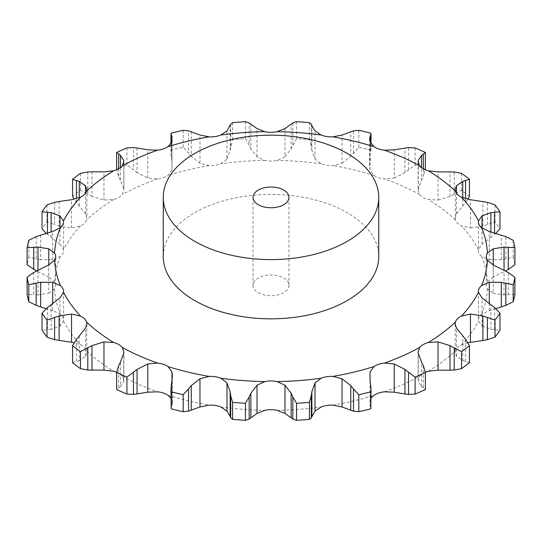 <?xml version="1.0" encoding="UTF-8"?>
<svg xmlns="http://www.w3.org/2000/svg" width="542" height="542" viewBox="0 0 542 542"><rect width="100%" height="100%" fill="white"/><g stroke="black" fill="none" stroke-linecap="round" stroke-linejoin="round"><path stroke-width="0.41" stroke-dasharray="2.71 2.03" d="M467.942 342.72L461.452 344.814A17.615 10.169 0 0 0 457.495 347.53A17.615 10.169 0 0 0 455.395 350.87L455.131 352.605L456.472 356.257L462.753 360.64L469.44 362.693M425.348 372.252A17.615 10.169 0 0 0 423.268 373.282A17.615 10.169 0 0 0 419.745 376.195L418.112 380.349L418.261 381.548L421.547 386.656L421.547 362.049M163.257 256.63A107.743 62.208 180 0 1 271 194.429A107.743 62.208 180 0 1 378.743 256.63M456.472 356.257L456.472 328.025M462.753 360.64L462.753 336.033M465.571 361.5L465.571 339.312M123.888 351.866L123.888 380.349L122.255 376.195A17.615 10.169 0 0 0 118.732 373.282A17.615 10.169 0 0 0 116.652 372.252M86.869 323.892L86.605 350.87A17.615 10.169 0 0 0 84.505 347.53A17.615 10.169 0 0 0 80.548 344.814L74.058 342.72M51.117 304.746L51.117 329.346L59.952 326.115L63.522 321.088A17.615 10.169 0 0 0 63.597 320.18A17.615 10.169 0 0 0 62.994 317.544A17.615 10.169 0 0 0 60.386 314.326L52.716 310.525L52.716 303.574M48.766 293.181L54.579 288.866A17.615 10.169 0 0 0 55.657 285.37A17.615 10.169 0 0 0 54.579 281.867L48.766 277.043L48.766 264.957L48.766 293.181L37.967 294.923L37.967 270.316L37.967 271.684L36.551 271.014M40.697 235.099L40.697 259.706L52.716 259.699L60.386 256.407A17.615 10.169 0 0 0 62.994 253.189A17.615 10.169 0 0 0 63.597 250.56A17.615 10.169 0 0 0 63.522 249.652L59.952 244.11L59.952 228.013M59.119 201.488L59.119 226.095L71.551 227.945L80.548 225.926A17.615 10.169 0 0 0 84.505 223.202A17.615 10.169 0 0 0 86.605 219.862L86.869 218.108L85.528 213.975L85.528 193.277M91.984 171.78L91.984 196.38L103.969 200.093L113.684 199.49A17.615 10.169 0 0 0 118.732 197.457A17.615 10.169 0 0 0 122.255 194.544L123.888 190.134L123.739 162.905M137.051 147.993L137.051 172.593L147.776 178.033L157.539 178.907A17.615 10.169 0 0 0 163.325 177.695A17.615 10.169 0 0 0 168.04 175.412L171.983 169.964L171.983 141.733M191.245 131.747L191.245 156.353L199.978 163.264L209.131 165.581A17.615 10.169 0 0 0 215.262 165.276A17.615 10.169 0 0 0 220.838 163.772L226.983 159.091L226.983 130.866M250.871 124.159L250.871 148.759L257.023 156.807L264.936 160.418A17.615 10.169 0 0 0 271 161.042A17.615 10.169 0 0 0 277.064 160.418L284.977 156.807L284.977 128.576M311.874 125.73L311.874 150.337L315.017 159.091L321.162 163.772A17.615 10.169 0 0 0 326.738 165.276A17.615 10.169 0 0 0 332.869 165.581L342.022 163.264L342.022 135.039M369.624 138.915L369.624 165.913L370.017 169.964L373.96 175.412A17.615 10.169 0 0 0 378.675 177.695A17.615 10.169 0 0 0 384.461 178.907L394.224 178.033L394.224 149.802M418.112 161.651L418.112 190.134L419.745 194.544A17.615 10.169 0 0 0 423.268 197.457A17.615 10.169 0 0 0 428.316 199.49L438.031 200.093L438.031 171.868M455.131 189.395L455.395 219.862A17.615 10.169 0 0 0 457.495 223.202A17.615 10.169 0 0 0 461.452 225.926L470.449 227.945L470.449 199.72M490.883 231.854L490.883 237.254L482.048 244.11L478.478 249.652A17.615 10.169 0 0 0 478.403 250.56A17.615 10.169 0 0 0 479.006 253.189A17.615 10.169 0 0 0 481.614 256.407L489.284 259.699L489.284 231.475M493.234 277.043L487.421 281.867A17.615 10.169 0 0 0 486.343 285.37A17.615 10.169 0 0 0 487.421 288.866L493.234 293.181L493.234 264.957L493.234 277.043L505.449 270.986M495.747 308.561L489.284 310.525L481.614 314.326A17.615 10.169 0 0 0 479.006 317.544A17.615 10.169 0 0 0 478.403 320.18A17.615 10.169 0 0 0 478.478 321.088L482.048 326.115L482.048 297.89M371.026 398.153L370.017 400.267L370.017 372.036M486.343 285.37L486.343 256.63M455.131 218.108L456.472 213.975L462.753 205.967L462.753 197.755M170.974 398.153L171.983 400.267L172.376 403.085L171.916 405.626L171.916 381.026M418.112 190.134L421.547 179.951L421.547 167.559M123.888 380.349L123.739 381.548L120.453 386.656L120.453 362.049M86.869 352.605L85.528 356.257L79.247 360.64L79.247 336.033M55.657 285.37L55.657 256.63M421.371 386.514L423.526 387.97M423.343 365.681L423.343 387.869L425.389 389.508M482.048 326.115L490.883 329.346L499.975 330.207M370.01 399.63L370.091 406.06M370.084 381.026L370.084 405.626L371.026 408.065M493.234 293.181L504.033 294.923L514.9 294.265M489.284 259.699L501.303 259.706L513.206 257.315A245.235 141.584 0 0 1 514.9 264.747M470.449 227.945L482.881 226.095L495.009 221.881A245.235 141.584 0 0 1 499.975 228.805M494.541 232.836L494.541 234.462L495.944 233.256M490.524 237.518L494.907 234.171M171.265 384.847L170.974 408.065M171.977 405.47L171.197 407.15M438.031 200.093L450.016 196.38L461.54 190.371A245.235 141.584 0 0 1 469.44 196.312M465.571 198.711L465.571 202.688L467.942 199.28M462.468 206.278L465.856 202.342M118.657 365.681L118.657 387.869L116.611 389.508M120.629 386.514L118.474 387.97M394.224 178.033L404.949 172.593L415.091 164.937A245.235 141.584 0 0 1 425.389 169.497L423.343 176.319L423.343 168.758M421.371 180.296L423.526 175.933M76.429 339.312L76.429 361.5L72.56 362.693M79.532 360.532L76.144 361.568M342.022 163.264L350.755 156.353L358.818 147.309A245.235 141.584 0 0 1 370.809 150.175L370.735 143.4M370.023 161.34L370.803 156.76M369.624 165.913L370.084 160.974L370.084 141.99M47.459 307.538L47.459 329.719L42.025 330.207M51.476 329.292L47.093 329.739M284.977 156.807L291.129 148.759L296.562 138.691A245.235 141.584 0 0 1 309.435 139.667L311.332 146.509L311.332 124.328M311.928 150.703L311.277 146.11M52.716 310.525L46.056 308.744M33.726 272.511L33.726 294.692L27.1 294.265M38.387 294.929L33.306 294.652M226.983 159.091L230.126 150.337L232.565 139.667A245.235 141.584 0 0 1 245.438 138.691L249.171 145.1L249.171 122.919M251.041 149.111L249.002 144.721M48.766 277.043L37.967 271.684M36.165 236.624L36.165 258.805L28.794 257.315A245.235 141.584 0 0 0 27.1 264.747M41.151 259.781L35.711 258.703M171.983 169.964L171.916 160.974L170.974 153.474L171.191 150.175A245.235 141.584 0 0 1 183.182 147.309L188.508 153.034L188.508 130.846M191.516 156.665L188.237 152.681M59.952 244.11L46.253 233.439M54.6 202.329L54.6 224.51L46.991 221.881A245.235 141.584 0 0 0 42.025 228.805M59.573 226.238L54.153 224.334M123.739 188.684L118.657 176.319L116.611 169.497A245.235 141.584 0 0 1 126.909 164.937L133.461 169.754L133.461 147.573M137.411 172.864L133.102 169.456M85.528 213.975L74.058 199.28M87.79 171.95L87.79 194.138L80.46 190.371A245.235 141.584 0 0 0 72.56 196.312M92.404 196.59L87.37 193.894M258.304 292.7A17.961 10.366 0 0 0 277.87 294.95A17.961 10.366 0 0 0 288.961 285.37A17.961 10.366 0 0 0 271 275.004A17.961 10.366 0 0 0 253.039 285.37A17.961 10.366 0 0 0 258.304 292.7M490.883 329.346L490.883 304.746M494.541 329.719L494.541 307.538M370.735 407.028L370.735 384.847M504.033 294.923L504.033 271.684M508.274 294.692L508.274 272.511M501.303 259.706L501.303 235.099M505.835 258.805L505.835 236.624M513.206 240.309L513.206 257.315M482.881 226.095L482.881 201.488M487.4 224.51L487.4 202.329M495.009 204.869L495.009 221.881M450.016 196.38L450.016 171.78M454.21 194.138L454.21 171.95M461.54 173.359L461.54 190.371M415.091 147.925L415.091 164.937M404.949 172.593L404.949 147.993M408.539 169.754L408.539 147.573M358.818 130.297L358.818 147.309M370.809 133.169L370.809 150.175M350.755 156.353L350.755 131.747M353.492 153.034L353.492 130.846M296.562 121.679L296.562 138.691M309.435 122.661L309.435 139.667M291.129 148.759L291.129 124.159M292.829 145.1L292.829 122.919M232.565 122.661L232.565 139.667M245.438 121.679L245.438 138.691M230.126 150.337L230.126 125.73M230.668 146.509L230.668 124.328M28.794 240.309L28.794 257.315M171.191 133.169L171.191 150.175M183.182 130.297L183.182 147.309M171.916 160.974L171.916 141.99M171.265 157.153L171.265 143.4M51.117 237.254L51.117 231.969M46.991 204.869L46.991 221.881M47.459 234.462L47.459 233.074M126.909 147.925L126.909 164.937M120.453 179.951L120.453 167.559M118.657 176.319L118.657 168.758M79.247 205.967L79.247 197.755M80.46 173.359L80.46 190.371M76.429 202.688L76.429 198.711M428.316 371.25A216.502 124.999 0 0 0 455.395 350.87M384.461 391.825A216.502 124.999 0 0 0 419.745 376.195M332.869 405.152A216.502 124.999 0 0 0 373.96 395.328M277.064 410.314A216.502 124.999 0 0 0 321.162 406.967M220.838 406.967A216.502 124.999 0 0 0 264.936 410.314M168.04 395.328A216.502 124.999 0 0 0 209.131 405.152M122.255 376.195A216.502 124.999 0 0 0 157.539 391.825M86.605 350.87A216.502 124.999 0 0 0 113.684 371.25M63.522 321.088A216.502 124.999 0 0 0 80.548 344.814M54.579 288.866A216.502 124.999 0 0 0 60.386 314.326M60.386 256.407A216.502 124.999 0 0 0 54.579 281.867M80.548 225.926A216.502 124.999 0 0 0 63.522 249.652M113.684 199.49A216.502 124.999 0 0 0 86.605 219.862M157.539 178.907A216.502 124.999 0 0 0 122.255 194.544M209.131 165.581A216.502 124.999 0 0 0 168.04 175.412M264.936 160.418A216.502 124.999 0 0 0 220.838 163.772M321.162 163.772A216.502 124.999 0 0 0 277.064 160.418M373.96 175.412A216.502 124.999 0 0 0 332.869 165.581M419.745 194.544A216.502 124.999 0 0 0 384.461 178.907M455.395 219.862A216.502 124.999 0 0 0 428.316 199.49M478.478 249.652A216.502 124.999 0 0 0 461.452 225.926M487.421 281.867A216.502 124.999 0 0 0 481.614 256.407M481.614 314.326A216.502 124.999 0 0 0 487.421 288.866M461.452 344.814A216.502 124.999 0 0 0 478.478 321.088M418.261 381.548L418.261 353.316M489.284 310.525L489.284 303.364M482.048 244.11L482.048 228.013M456.472 213.975L456.472 193.277M171.983 400.267L171.983 380.599M418.261 188.684L418.261 162.905M123.739 381.548L123.739 353.316M370.017 169.964L370.017 141.733M85.528 356.257L85.528 328.025M315.017 159.091L315.017 130.866M59.952 326.115L59.952 297.89M257.023 156.807L257.023 128.576M199.978 163.264L199.978 135.039M52.716 259.699L52.716 231.475M147.776 178.033L147.776 149.802M71.551 227.945L71.551 199.72M103.969 200.093L103.969 171.868M455.131 323.892L455.131 352.605M418.112 351.866L418.112 380.349M478.403 291.44L478.403 320.18M478.403 221.82L478.403 250.56M63.597 291.44L63.597 320.18M63.597 221.82L63.597 250.56M123.888 161.651L123.888 190.134M86.869 189.395L86.869 218.108M172.376 376.087L172.376 403.085M371.026 143.847L371.026 153.474M170.974 143.847L170.974 153.474M288.961 285.37L288.961 197.396M253.039 285.37L253.039 197.396"/><path stroke-width="0.81" d="M461.54 368.641L461.54 351.629L454.21 347.862L454.21 370.05L461.54 368.641A245.235 141.584 0 0 0 469.44 362.693L469.44 345.688L465.571 339.312L456.472 328.025L455.131 323.892L455.395 322.138A17.615 10.169 0 0 1 457.495 318.798A17.615 10.169 0 0 1 461.452 316.074A216.502 124.999 0 0 0 478.478 292.348A17.615 10.169 0 0 1 478.403 291.44A17.615 10.169 0 0 1 479.006 288.811A17.615 10.169 0 0 1 481.614 285.593A216.502 124.999 0 0 0 487.421 260.133A17.615 10.169 0 0 1 486.343 256.63A17.615 10.169 0 0 1 487.421 253.134A216.502 124.999 0 0 0 481.614 227.674A17.615 10.169 0 0 1 479.006 224.456A17.615 10.169 0 0 1 478.403 221.82A17.615 10.169 0 0 1 478.478 220.912A216.502 124.999 0 0 0 461.452 197.186A17.615 10.169 0 0 1 457.495 194.47A17.615 10.169 0 0 1 455.395 191.13A216.502 124.999 0 0 0 428.316 170.75A17.615 10.169 0 0 1 423.268 168.718A17.615 10.169 0 0 1 419.745 165.805A216.502 124.999 0 0 0 384.461 150.175A17.615 10.169 0 0 1 378.675 148.962A17.615 10.169 0 0 1 373.96 146.672A216.502 124.999 0 0 0 332.869 136.848A17.615 10.169 0 0 1 326.738 136.537A17.615 10.169 0 0 1 321.162 135.033A216.502 124.999 0 0 0 277.064 131.686A17.615 10.169 0 0 1 271 132.302A17.615 10.169 0 0 1 264.936 131.686A216.502 124.999 0 0 0 220.838 135.033A17.615 10.169 0 0 1 215.262 136.537A17.615 10.169 0 0 1 209.131 136.848A216.502 124.999 0 0 0 168.04 146.672A17.615 10.169 0 0 1 163.325 148.962A17.615 10.169 0 0 1 157.539 150.175A216.502 124.999 0 0 0 122.255 165.805A17.615 10.169 0 0 1 118.732 168.718A17.615 10.169 0 0 1 113.684 170.75A216.502 124.999 0 0 0 86.605 191.13A17.615 10.169 0 0 1 84.505 194.47A17.615 10.169 0 0 1 80.548 197.186A216.502 124.999 0 0 0 63.522 220.912A17.615 10.169 0 0 1 63.597 221.82A17.615 10.169 0 0 1 62.994 224.456A17.615 10.169 0 0 1 60.386 227.674A216.502 124.999 0 0 0 54.579 253.134A17.615 10.169 0 0 1 55.657 256.63A17.615 10.169 0 0 1 54.579 260.133A216.502 124.999 0 0 0 60.386 285.593A17.615 10.169 0 0 1 62.994 288.811A17.615 10.169 0 0 1 63.597 291.44A17.615 10.169 0 0 1 63.522 292.348A216.502 124.999 0 0 0 80.548 316.074A17.615 10.169 0 0 1 84.505 318.798A17.615 10.169 0 0 1 86.605 322.138A216.502 124.999 0 0 0 113.684 342.51A17.615 10.169 0 0 1 118.732 344.543A17.615 10.169 0 0 1 122.255 347.456A216.502 124.999 0 0 0 157.539 363.093A17.615 10.169 0 0 1 163.325 364.305A17.615 10.169 0 0 1 168.04 366.588A216.502 124.999 0 0 0 209.131 376.419A17.615 10.169 0 0 1 215.262 376.724A17.615 10.169 0 0 1 220.838 378.228A216.502 124.999 0 0 0 264.936 381.582A17.615 10.169 0 0 1 271 380.958A17.615 10.169 0 0 1 277.064 381.582A216.502 124.999 0 0 0 321.162 378.228A17.615 10.169 0 0 1 326.738 376.724A17.615 10.169 0 0 1 332.869 376.419A216.502 124.999 0 0 0 373.96 366.588A17.615 10.169 0 0 1 378.675 364.305A17.615 10.169 0 0 1 384.461 363.093A216.502 124.999 0 0 0 419.745 347.456A17.615 10.169 0 0 1 423.268 344.543A17.615 10.169 0 0 1 428.316 342.51A216.502 124.999 0 0 0 455.395 322.138M449.596 370.22L454.63 370.01M454.63 348.106L449.596 345.41M461.54 351.629A245.235 141.584 0 0 0 469.44 345.688M425.348 372.252A17.615 10.169 0 0 1 428.316 371.25L438.031 370.132L450.016 370.22L450.016 345.62L438.031 341.907L428.316 342.51M378.743 197.396L378.743 256.63A107.743 62.208 180 0 1 312.233 314.103A107.743 62.208 180 0 1 194.815 300.614A107.743 62.208 180 0 1 163.257 256.63L163.257 197.396A107.743 62.208 0 0 0 194.815 241.38A107.743 62.208 0 0 0 312.233 254.869A107.743 62.208 0 0 0 378.743 197.396A107.743 62.208 0 0 0 271 135.188A107.743 62.208 0 0 0 163.257 197.396M394.224 392.198L394.224 363.967L404.949 369.407L404.949 394.007L394.224 392.198L384.461 391.825A17.615 10.169 0 0 0 378.675 393.038A17.615 10.169 0 0 0 373.96 395.328L371.026 398.153M342.022 406.961L342.022 378.736L350.755 385.647L350.755 410.253L342.022 406.961L332.869 405.152A17.615 10.169 0 0 0 326.738 405.463A17.615 10.169 0 0 0 321.162 406.967L315.017 411.134L315.017 382.909L321.162 378.228M284.977 413.424L284.977 385.193L291.129 393.241L291.129 417.841L284.977 413.424L277.064 410.314A17.615 10.169 0 0 0 271 409.698A17.615 10.169 0 0 0 264.936 410.314L257.023 413.424L257.023 385.193L264.936 381.582M226.983 411.134L226.983 382.909L230.126 391.663L230.126 416.27L226.983 411.134L220.838 406.967A17.615 10.169 0 0 0 215.262 405.463A17.615 10.169 0 0 0 209.131 405.152L199.978 406.961L199.978 378.736L209.131 376.419M170.974 398.153L168.04 395.328A17.615 10.169 0 0 0 163.325 393.038A17.615 10.169 0 0 0 157.539 391.825L147.776 392.198L147.776 363.967L157.539 363.093M116.652 372.252A17.615 10.169 0 0 0 113.684 371.25L103.969 370.132L103.969 341.907L113.684 342.51M421.547 362.049L418.261 353.316L418.112 351.866L419.745 347.456M467.942 342.72L482.881 340.512L482.881 315.905L470.449 314.055L461.452 316.074M425.389 372.503A245.235 141.584 0 0 1 415.091 377.063L408.539 372.246L408.539 394.427L415.091 394.075A245.235 141.584 0 0 0 425.389 389.508L425.389 372.503L423.343 365.681M423.526 366.067L421.371 361.704M394.224 363.967L384.461 363.093M408.898 372.544L404.589 369.136M499.975 313.195A245.235 141.584 0 0 1 495.009 320.119L487.4 317.49L487.4 339.671L495.009 337.131A245.235 141.584 0 0 0 499.975 330.207L499.975 313.195L494.541 307.538L482.048 297.89L478.478 292.348M487.847 317.666L482.427 315.762M358.818 394.691L358.818 411.703L353.492 411.154L353.492 388.966L358.818 394.691A245.235 141.584 0 0 0 370.809 391.825L371.026 388.526L370.084 381.026L370.017 372.036L373.96 366.588M495.747 308.561L501.303 306.901L501.303 282.294L489.284 282.301L481.614 285.593M342.022 378.736L332.869 376.419M353.763 389.319L350.484 385.335M514.9 277.253A245.235 141.584 0 0 1 513.206 284.685L505.835 283.195L505.835 305.376L513.206 301.691A245.235 141.584 0 0 0 514.9 294.265L514.9 277.253L508.274 272.511L493.234 264.957L487.421 260.133M506.289 283.297L500.849 282.219M504.033 270.316L504.033 247.077L493.234 248.819L487.421 253.134M311.332 395.491L309.435 402.333A245.235 141.584 0 0 1 296.562 403.309L292.829 396.9L292.829 419.081L296.562 420.321A245.235 141.584 0 0 0 309.435 419.339L311.332 417.672L311.332 395.491L311.874 391.663L315.017 382.909M284.977 385.193L277.064 381.582M292.998 397.279L290.959 392.889M514.9 247.735L508.274 247.308L508.274 269.489L514.9 264.747L514.9 247.735A245.235 141.584 0 0 0 513.206 240.309L505.835 236.624L489.284 231.475L481.614 227.674M508.694 247.348L503.613 247.071M490.883 231.854L490.883 212.654L482.048 215.885L478.478 220.912M249.171 396.9L245.438 403.309A245.235 141.584 0 0 1 232.565 402.333L230.668 395.491L230.668 417.672L232.565 419.339A245.235 141.584 0 0 0 245.438 420.321L249.171 419.081L249.171 396.9L250.871 393.241L257.023 385.193M226.983 382.909L220.838 378.228M230.723 395.89L230.072 391.297M461.452 197.186L470.449 199.72L487.4 202.329L495.009 204.869A245.235 141.584 0 0 1 499.975 211.793L494.541 212.281L494.541 232.836M494.907 212.261L490.524 212.708M462.753 197.755L462.753 181.36L456.472 185.743L455.131 189.395L455.395 191.13M199.978 406.961L188.508 411.154L188.508 388.966L183.182 394.691A245.235 141.584 0 0 1 171.191 391.825L171.265 384.847M188.508 388.966L191.245 385.647L199.978 378.736M171.916 381.026L172.376 376.087L171.983 372.036L168.04 366.588M171.197 385.24L171.977 380.66M428.316 170.75L438.031 171.868L454.21 171.95L461.54 173.359A245.235 141.584 0 0 1 469.44 179.307L465.571 180.5L465.571 198.711M465.856 180.432L462.468 181.468M421.547 167.559L421.547 155.344L418.261 160.452L418.112 161.651L419.745 165.805M147.776 392.198L133.461 394.427L133.461 372.246L126.909 377.063A245.235 141.584 0 0 1 116.611 372.503L118.657 365.681M133.461 372.246L137.051 369.407L147.776 363.967M120.453 362.049L123.739 353.316L123.888 351.866L122.255 347.456M118.474 366.067L120.629 361.704M423.343 168.758L423.343 154.131L425.389 152.492A245.235 141.584 0 0 0 415.091 147.925L408.539 147.573L394.224 149.802L384.461 150.175M423.526 154.03L421.371 155.486M370.084 141.99L370.084 136.374L369.624 138.915L370.017 141.733L373.96 146.672M76.429 339.312L72.56 345.688A245.235 141.584 0 0 0 80.46 351.629L91.984 345.62L103.969 341.907M79.247 336.033L85.528 328.025L86.869 323.892L86.605 322.138M76.144 339.658L79.532 335.722M370.735 143.4L370.809 133.169A245.235 141.584 0 0 0 358.818 130.297L353.492 130.846L342.022 135.039L332.869 136.848M370.803 134.85L370.023 136.53M74.058 342.72L71.551 342.28L71.551 314.055L80.548 316.074M311.874 125.73L315.017 130.866L321.162 135.033M47.459 307.538L42.025 313.195A245.235 141.584 0 0 0 46.991 320.119L59.119 315.905L71.551 314.055M51.117 304.746L59.952 297.89L63.522 292.348M47.093 307.829L51.476 304.482M311.332 124.328L309.435 122.661A245.235 141.584 0 0 0 296.562 121.679L292.829 122.919L284.977 128.576L277.064 131.686M311.277 124.199L311.928 125.893M52.716 303.574L52.716 282.301L60.386 285.593M250.871 124.159L257.023 128.576L264.936 131.686M33.726 272.511L27.1 277.253A245.235 141.584 0 0 0 28.794 284.685L40.697 282.294L52.716 282.301M36.165 236.624L28.794 240.309A245.235 141.584 0 0 0 27.1 247.735L37.967 247.077L37.967 270.316L48.766 264.957L54.579 260.133M33.306 272.748L38.387 270.119M249.171 122.919L245.438 121.679A245.235 141.584 0 0 0 232.565 122.661L230.668 124.328L226.983 130.866L220.838 135.033M249.002 122.81L251.041 124.294M48.766 264.957L48.766 248.819L54.579 253.134M191.245 131.747L199.978 135.039L209.131 136.848M37.967 247.077L48.766 248.819M40.697 235.099L52.716 231.475L60.386 227.674M35.711 236.793L41.151 234.964M188.508 130.846L183.182 130.297A245.235 141.584 0 0 0 171.191 133.169L170.974 133.935L171.916 136.374L171.916 141.99M171.909 135.94L171.99 142.37M171.983 141.733L168.04 146.672M188.237 130.778L191.516 131.855M59.952 228.013L59.952 215.885L63.522 220.912M137.051 147.993L147.776 149.802L157.539 150.175M54.6 202.329L46.991 204.869A245.235 141.584 0 0 0 42.025 211.793L51.117 212.654L59.952 215.885M59.119 201.488L71.551 199.72L80.548 197.186M54.153 202.43L59.573 201.421M133.461 147.573L126.909 147.925A245.235 141.584 0 0 0 116.611 152.492L120.453 155.344L123.739 160.452L123.888 161.651L122.255 165.805M133.102 147.546L137.411 148.047M123.739 162.905L123.739 160.452M85.528 193.277L85.528 185.743L86.869 189.395L86.605 191.13M91.984 171.78L103.969 171.868L113.684 170.75M87.79 171.95L80.46 173.359A245.235 141.584 0 0 0 72.56 179.307L79.247 181.36L85.528 185.743M87.37 171.99L92.404 171.78M404.589 393.953L408.898 394.454M482.427 340.579L487.847 339.57M371.026 388.526L370.809 408.831A245.235 141.584 0 0 1 358.818 411.703M350.484 410.145L353.763 411.222M500.849 307.036L506.289 305.207M315.017 411.134L311.332 417.672M290.959 417.706L292.998 419.19M505.449 270.986L508.274 269.489M257.023 413.424L249.171 419.081M230.072 416.107L230.723 417.801M495.944 233.256L499.975 228.805L499.975 211.793M188.508 411.154L183.182 411.703A245.235 141.584 0 0 1 171.191 408.831L170.974 388.526M467.942 199.28L469.44 196.312L469.44 179.307M133.461 394.427L126.909 394.075A245.235 141.584 0 0 1 116.611 389.508L116.611 372.503M425.348 169.748L425.389 152.492M103.969 370.132L87.79 370.05L80.46 368.641A245.235 141.584 0 0 1 72.56 362.693L72.56 345.688M71.551 342.28L54.6 339.671L46.991 337.131A245.235 141.584 0 0 1 42.025 330.207L42.025 313.195M46.056 308.744L36.165 305.376L28.794 301.691A245.235 141.584 0 0 1 27.1 294.265L27.1 277.253M36.551 271.014L27.1 264.747L27.1 247.735M46.253 233.439L42.025 228.805L42.025 211.793M116.652 169.748L116.611 152.492M74.058 199.28L72.56 196.312L72.56 179.307M415.091 377.063L415.091 394.075M495.009 320.119L495.009 337.131M370.809 391.825L370.809 408.831M513.206 284.685L513.206 301.691M311.874 416.27L311.874 391.663M296.562 403.309L296.562 420.321M309.435 402.333L309.435 419.339M250.871 417.841L250.871 393.241M232.565 402.333L232.565 419.339M245.438 403.309L245.438 420.321M191.245 410.253L191.245 385.647M171.191 391.825L171.191 408.831M183.182 394.691L183.182 411.703M137.051 394.007L137.051 369.407M126.909 377.063L126.909 394.075M91.984 370.22L91.984 345.62M80.46 351.629L80.46 368.641M87.79 370.05L87.79 347.862M59.119 340.512L59.119 315.905M46.991 320.119L46.991 337.131M54.6 339.671L54.6 317.49M40.697 306.901L40.697 282.294M28.794 284.685L28.794 301.691M36.165 305.376L36.165 283.195M33.726 269.489L33.726 247.308M171.265 143.4L171.265 134.972M51.117 231.969L51.117 212.654M47.459 233.074L47.459 212.281M120.453 167.559L120.453 155.344M118.657 168.758L118.657 154.131M79.247 197.755L79.247 181.36M76.429 198.711L76.429 180.5M258.304 204.727A17.961 10.366 0 0 0 277.87 206.976A17.961 10.366 0 0 0 288.961 197.396A17.961 10.366 0 0 0 271 187.031A17.961 10.366 0 0 0 253.039 197.396A17.961 10.366 0 0 0 258.304 204.727M438.031 370.132L438.031 341.907M470.449 342.28L470.449 314.055M489.284 303.364L489.284 282.301M493.234 264.957L493.234 248.819M482.048 228.013L482.048 215.885M456.472 193.277L456.472 185.743M171.983 380.599L171.983 372.036M418.261 162.905L418.261 160.452M371.026 133.935L371.026 143.847M170.974 133.935L170.974 143.847"/></g></svg>
